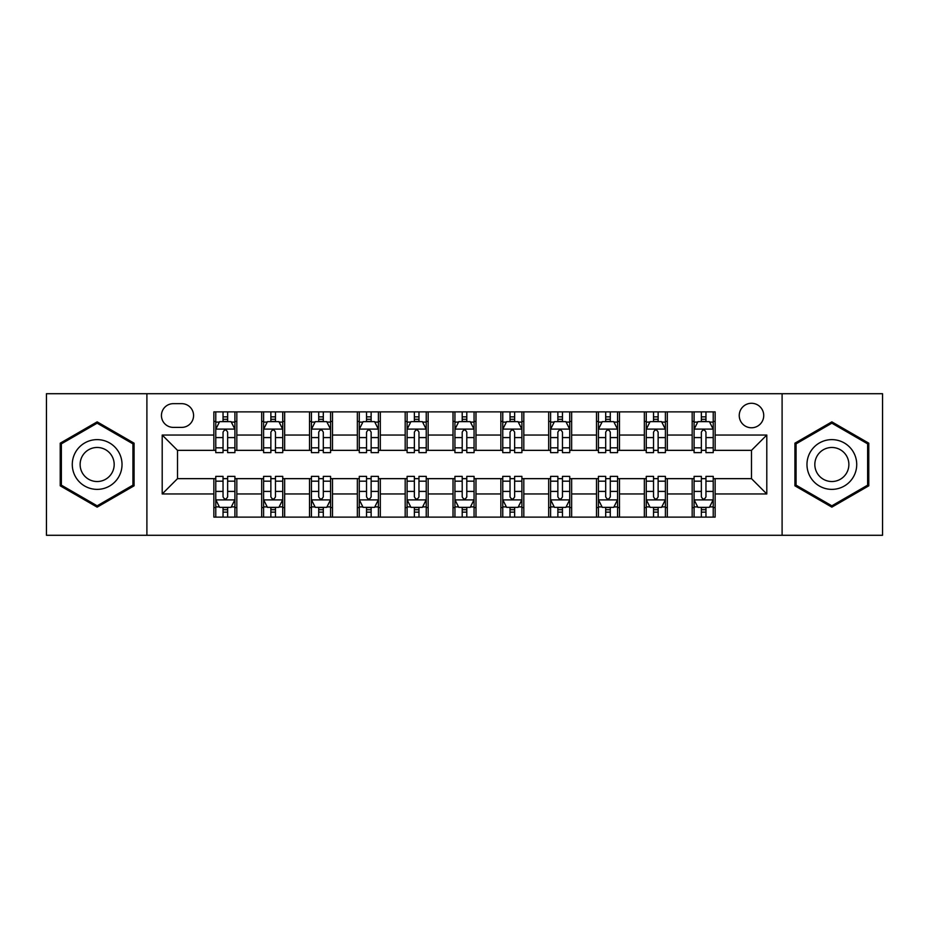 <?xml version="1.0" encoding="UTF-8"?>
<svg xmlns="http://www.w3.org/2000/svg" width="929" height="929" viewBox="0 0 929 929"><rect width="100%" height="100%" fill="white"/><g stroke="black" fill="none" stroke-linecap="round" stroke-linejoin="round"><path stroke-width="1.39" d="M751.491 403.279A12.24 12.24 0 0 0 739.24 415.518A12.24 12.24 0 0 0 751.491 427.77A12.24 12.24 0 0 0 763.731 415.518A12.24 12.24 0 0 0 751.491 403.279M782.102 535.29L882.55 535.29L882.55 393.71L782.102 393.71L782.102 535.29L146.898 535.29L146.898 393.71L46.45 393.71L46.45 535.29L146.898 535.29M173.305 427.386L181.724 427.386A11.868 11.868 0 0 0 193.58 415.518A11.868 11.868 0 0 0 181.724 403.662L173.305 403.662A11.868 11.868 0 0 0 161.437 415.518A11.868 11.868 0 0 0 173.305 427.386M782.102 393.71L146.898 393.71M213.856 493.961L162.203 493.961L162.203 435.039L213.856 435.039L213.856 450.344L177.509 450.344L177.509 478.656L213.856 478.656L213.856 517.116L715.144 517.116L715.144 478.656L751.491 478.656L751.491 450.344L715.144 450.344L715.144 435.039L766.797 435.039L766.797 493.961L715.144 493.961M715.144 435.039L715.144 411.884L213.856 411.884L213.856 435.039M692.175 411.884L692.175 450.344L694.091 450.344M701.36 450.344L705.959 450.344M713.228 450.344L715.144 450.344M692.175 450.344L665.396 450.344M644.343 411.884L644.343 450.344L646.259 450.344M653.528 450.344L658.127 450.344M644.343 450.344L617.564 450.344M596.511 411.884L596.511 450.344L598.427 450.344M605.696 450.344L610.295 450.344M596.511 450.344L569.732 450.344M548.679 411.884L548.679 450.344L550.595 450.344M557.864 450.344L562.463 450.344M548.679 450.344L521.901 450.344M500.847 411.884L500.847 450.344L502.763 450.344M510.033 450.344L514.631 450.344M500.847 450.344L474.069 450.344M453.015 411.884L453.015 450.344L454.931 450.344M462.201 450.344L466.799 450.344M453.015 450.344L426.237 450.344M405.183 411.884L405.183 450.344L407.099 450.344M414.369 450.344L418.967 450.344M405.183 450.344L378.405 450.344M357.351 411.884L357.351 450.344L359.268 450.344M366.537 450.344L371.135 450.344M357.351 450.344L330.573 450.344M309.52 411.884L309.52 450.344L311.436 450.344M318.705 450.344L323.304 450.344M309.52 450.344L282.741 450.344M261.688 411.884L261.688 450.344L263.604 450.344M270.873 450.344L275.472 450.344M261.688 450.344L234.909 450.344M213.856 450.344L215.772 450.344M223.041 450.344L227.64 450.344M213.856 478.656L215.772 478.656M223.041 478.656L227.64 478.656M234.909 478.656L236.825 478.656L236.825 517.116M263.604 478.656L236.825 478.656M270.873 478.656L275.472 478.656M282.741 478.656L284.657 478.656L284.657 517.116M311.436 478.656L284.657 478.656M318.705 478.656L323.304 478.656M330.573 478.656L332.489 478.656L332.489 517.116M359.268 478.656L332.489 478.656M366.537 478.656L371.135 478.656M378.405 478.656L380.321 478.656L380.321 517.116M407.099 478.656L380.321 478.656M414.369 478.656L418.967 478.656M426.237 478.656L428.153 478.656L428.153 517.116M454.931 478.656L428.153 478.656M462.201 478.656L466.799 478.656M474.069 478.656L475.985 478.656L475.985 517.116M502.763 478.656L475.985 478.656M510.033 478.656L514.631 478.656M521.901 478.656L523.817 478.656L523.817 517.116M550.595 478.656L523.817 478.656M557.864 478.656L562.463 478.656M569.732 478.656L571.649 478.656L571.649 517.116M598.427 478.656L571.649 478.656M605.696 478.656L610.295 478.656M617.564 478.656L619.48 478.656L619.48 517.116M646.259 478.656L619.48 478.656M653.528 478.656L658.127 478.656M665.396 478.656L667.312 478.656L667.312 517.116M694.091 478.656L667.312 478.656M701.36 478.656L705.959 478.656M713.228 478.656L715.144 478.656M236.825 411.884L236.825 450.344M213.856 421.452L215.772 421.452M223.041 421.452L227.64 421.452M234.909 421.452L236.825 421.452M213.856 507.548L215.772 507.548M223.041 507.548L227.64 507.548M234.909 507.548L236.825 507.548M261.688 478.656L261.688 517.116M284.657 411.884L284.657 450.344M261.688 421.452L263.604 421.452M270.873 421.452L275.472 421.452M282.741 421.452L284.657 421.452M261.688 507.548L263.604 507.548M270.873 507.548L275.472 507.548M282.741 507.548L284.657 507.548M309.52 478.656L309.52 517.116M309.52 507.548L311.436 507.548M318.705 507.548L323.304 507.548M330.573 507.548L332.489 507.548M332.489 411.884L332.489 450.344M309.52 421.452L311.436 421.452M318.705 421.452L323.304 421.452M330.573 421.452L332.489 421.452M357.351 478.656L357.351 517.116M357.351 507.548L359.268 507.548M366.537 507.548L371.135 507.548M378.405 507.548L380.321 507.548M380.321 411.884L380.321 450.344M357.351 421.452L359.268 421.452M366.537 421.452L371.135 421.452M378.405 421.452L380.321 421.452M405.183 478.656L405.183 517.116M405.183 507.548L407.099 507.548M414.369 507.548L418.967 507.548M426.237 507.548L428.153 507.548M428.153 411.884L428.153 450.344M405.183 421.452L407.099 421.452M414.369 421.452L418.967 421.452M426.237 421.452L428.153 421.452M453.015 478.656L453.015 517.116M453.015 507.548L454.931 507.548M462.201 507.548L466.799 507.548M474.069 507.548L475.985 507.548M475.985 411.884L475.985 450.344M453.015 421.452L454.931 421.452M462.201 421.452L466.799 421.452M474.069 421.452L475.985 421.452M500.847 478.656L500.847 517.116M500.847 507.548L502.763 507.548M510.033 507.548L514.631 507.548M521.901 507.548L523.817 507.548M523.817 411.884L523.817 450.344M500.847 421.452L502.763 421.452M510.033 421.452L514.631 421.452M521.901 421.452L523.817 421.452M548.679 478.656L548.679 517.116M548.679 507.548L550.595 507.548M557.864 507.548L562.463 507.548M569.732 507.548L571.649 507.548M571.649 411.884L571.649 450.344M548.679 421.452L550.595 421.452M557.864 421.452L562.463 421.452M569.732 421.452L571.649 421.452M596.511 478.656L596.511 517.116M596.511 507.548L598.427 507.548M605.696 507.548L610.295 507.548M617.564 507.548L619.48 507.548M619.48 411.884L619.48 450.344M596.511 421.452L598.427 421.452M605.696 421.452L610.295 421.452M617.564 421.452L619.48 421.452M644.343 478.656L644.343 517.116M644.343 507.548L646.259 507.548M653.528 507.548L658.127 507.548M665.396 507.548L667.312 507.548M667.312 411.884L667.312 450.344M644.343 421.452L646.259 421.452M653.528 421.452L658.127 421.452M665.396 421.452L667.312 421.452M692.175 478.656L692.175 517.116M692.175 507.548L694.091 507.548M701.36 507.548L705.959 507.548M713.228 507.548L715.144 507.548M692.175 421.452L694.091 421.452M701.36 421.452L705.959 421.452M713.228 421.452L715.144 421.452M177.509 450.344L162.203 435.039M177.509 478.656L162.203 493.961M766.797 435.039L751.491 450.344M766.797 493.961L751.491 478.656M97.15 507.141L134.078 485.821L134.078 443.179L97.15 421.859L60.222 443.179L60.222 485.821L97.15 507.141M868.778 443.179L831.85 421.859L794.922 443.179L794.922 485.821L831.85 507.141L868.778 485.821L868.778 443.179M227.64 416.854L223.041 416.854M234.909 447.836L227.64 447.836L227.64 452.632L234.909 452.632L234.909 429.291L231.077 421.638L219.604 421.638L215.772 429.291L215.772 452.632L223.041 452.632L223.041 447.836L215.772 447.836M215.772 429.291L215.772 411.884M234.909 429.291L234.909 411.884M223.041 421.638L223.041 411.884M227.64 411.884L227.64 421.638M227.64 447.836L227.64 432.171C226.107 429.221 224.574 429.221 223.041 432.171L223.041 447.836M223.041 512.146L227.64 512.146M215.772 481.164L223.041 481.164L223.041 476.368L215.772 476.368L215.772 499.709L219.604 507.362L231.077 507.362L234.909 499.709L234.909 476.368L227.64 476.368L227.64 481.164L234.909 481.164M234.909 499.709L234.909 517.116M215.772 499.709L215.772 517.116M227.64 507.362L227.64 517.116M223.041 517.116L223.041 507.362M223.041 481.164L223.041 496.829C224.574 499.779 226.107 499.779 227.64 496.829L227.64 481.164M275.472 416.854L270.873 416.854M282.741 447.836L275.472 447.836L275.472 452.632L282.741 452.632L282.741 429.291L278.909 421.638L267.436 421.638L263.604 429.291L263.604 452.632L270.873 452.632L270.873 447.836L263.604 447.836M263.604 429.291L263.604 411.884M282.741 429.291L282.741 411.884M270.873 421.638L270.873 411.884M275.472 411.884L275.472 421.638M275.472 447.836L275.472 432.171C273.939 429.221 272.406 429.221 270.873 432.171L270.873 447.836M323.304 416.854L318.705 416.854M330.573 447.836L323.304 447.836L323.304 452.632L330.573 452.632L330.573 429.291L326.741 421.638L315.268 421.638L311.436 429.291L311.436 452.632L318.705 452.632L318.705 447.836L311.436 447.836M311.436 429.291L311.436 411.884M330.573 429.291L330.573 411.884M318.705 421.638L318.705 411.884M323.304 411.884L323.304 421.638M323.304 447.836L323.304 432.171C321.771 429.221 320.238 429.221 318.705 432.171L318.705 447.836M371.135 416.854L366.537 416.854M378.405 447.836L371.135 447.836L371.135 452.632L378.405 452.632L378.405 429.291L374.573 421.638L363.1 421.638L359.268 429.291L359.268 452.632L366.537 452.632L366.537 447.836L359.268 447.836M359.268 429.291L359.268 411.884M378.405 429.291L378.405 411.884M366.537 421.638L366.537 411.884M371.135 411.884L371.135 421.638M371.135 447.836L371.135 432.171C369.603 429.221 368.07 429.221 366.537 432.171L366.537 447.836M270.873 512.146L275.472 512.146M263.604 481.164L270.873 481.164L270.873 476.368L263.604 476.368L263.604 499.709L267.436 507.362L278.909 507.362L282.741 499.709L282.741 476.368L275.472 476.368L275.472 481.164L282.741 481.164M282.741 499.709L282.741 517.116M263.604 499.709L263.604 517.116M275.472 507.362L275.472 517.116M270.873 517.116L270.873 507.362M270.873 481.164L270.873 496.829C272.406 499.779 273.939 499.779 275.472 496.829L275.472 481.164M318.705 512.146L323.304 512.146M311.436 481.164L318.705 481.164L318.705 476.368L311.436 476.368L311.436 499.709L315.268 507.362L326.741 507.362L330.573 499.709L330.573 476.368L323.304 476.368L323.304 481.164L330.573 481.164M330.573 499.709L330.573 517.116M311.436 499.709L311.436 517.116M323.304 507.362L323.304 517.116M318.705 517.116L318.705 507.362M318.705 481.164L318.705 496.829C320.238 499.779 321.771 499.779 323.304 496.829L323.304 481.164M366.537 512.146L371.135 512.146M359.268 481.164L366.537 481.164L366.537 476.368L359.268 476.368L359.268 499.709L363.1 507.362L374.573 507.362L378.405 499.709L378.405 476.368L371.135 476.368L371.135 481.164L378.405 481.164M378.405 499.709L378.405 517.116M359.268 499.709L359.268 517.116M371.135 507.362L371.135 517.116M366.537 517.116L366.537 507.362M366.537 481.164L366.537 496.829C368.07 499.779 369.603 499.779 371.135 496.829L371.135 481.164M418.967 416.854L414.369 416.854M426.237 447.836L418.967 447.836L418.967 452.632L426.237 452.632L426.237 429.291L422.405 421.638L410.932 421.638L407.099 429.291L407.099 452.632L414.369 452.632L414.369 447.836L407.099 447.836M407.099 429.291L407.099 411.884M426.237 429.291L426.237 411.884M414.369 421.638L414.369 411.884M418.967 411.884L418.967 421.638M418.967 447.836L418.967 432.171C417.435 429.221 415.902 429.221 414.369 432.171L414.369 447.836M414.369 512.146L418.967 512.146M407.099 481.164L414.369 481.164L414.369 476.368L407.099 476.368L407.099 499.709L410.932 507.362L422.405 507.362L426.237 499.709L426.237 476.368L418.967 476.368L418.967 481.164L426.237 481.164M426.237 499.709L426.237 517.116M407.099 499.709L407.099 517.116M418.967 507.362L418.967 517.116M414.369 517.116L414.369 507.362M414.369 481.164L414.369 496.829C415.902 499.779 417.435 499.779 418.967 496.829L418.967 481.164M118.691 452.063A24.874 24.874 0 0 0 84.713 442.959A24.874 24.874 0 0 0 75.609 476.937A24.874 24.874 0 0 0 109.587 486.041A24.874 24.874 0 0 0 118.691 452.063M111.898 455.988A17.024 17.024 0 0 0 88.638 449.752A17.024 17.024 0 0 0 82.402 473.012A17.024 17.024 0 0 0 105.662 479.248A17.024 17.024 0 0 0 111.898 455.988M97.15 505.817L61.372 485.159L61.372 443.841L97.15 423.183L132.928 443.841L132.928 485.159L97.15 505.817M831.85 489.374A24.874 24.874 0 0 0 856.724 464.5A24.874 24.874 0 0 0 831.85 439.626A24.874 24.874 0 0 0 806.976 464.5A24.874 24.874 0 0 0 831.85 489.374M831.85 481.524A17.024 17.024 0 0 0 848.874 464.5A17.024 17.024 0 0 0 831.85 447.476A17.024 17.024 0 0 0 814.826 464.5A17.024 17.024 0 0 0 831.85 481.524M796.072 443.841L831.85 423.183L867.628 443.841L867.628 485.159L831.85 505.817L796.072 485.159L796.072 443.841M466.799 416.854L462.201 416.854M474.069 447.836L466.799 447.836L466.799 452.632L474.069 452.632L474.069 429.291L470.237 421.638L458.763 421.638L454.931 429.291L454.931 452.632L462.201 452.632L462.201 447.836L454.931 447.836M454.931 429.291L454.931 411.884M474.069 429.291L474.069 411.884M462.201 421.638L462.201 411.884M466.799 411.884L466.799 421.638M466.799 447.836L466.799 432.171C465.266 429.221 463.734 429.221 462.201 432.171L462.201 447.836M514.631 416.854L510.033 416.854M521.901 447.836L514.631 447.836L514.631 452.632L521.901 452.632L521.901 429.291L518.068 421.638L506.595 421.638L502.763 429.291L502.763 452.632L510.033 452.632L510.033 447.836L502.763 447.836M502.763 429.291L502.763 411.884M521.901 429.291L521.901 411.884M510.033 421.638L510.033 411.884M514.631 411.884L514.631 421.638M514.631 447.836L514.631 432.171C513.098 429.221 511.565 429.221 510.033 432.171L510.033 447.836M562.463 416.854L557.864 416.854M569.732 447.836L562.463 447.836L562.463 452.632L569.732 452.632L569.732 429.291L565.9 421.638L554.427 421.638L550.595 429.291L550.595 452.632L557.864 452.632L557.864 447.836L550.595 447.836M550.595 429.291L550.595 411.884M569.732 429.291L569.732 411.884M557.864 421.638L557.864 411.884M562.463 411.884L562.463 421.638M562.463 447.836L562.463 432.171C560.93 429.221 559.397 429.221 557.864 432.171L557.864 447.836M462.201 512.146L466.799 512.146M454.931 481.164L462.201 481.164L462.201 476.368L454.931 476.368L454.931 499.709L458.763 507.362L470.237 507.362L474.069 499.709L474.069 476.368L466.799 476.368L466.799 481.164L474.069 481.164M474.069 499.709L474.069 517.116M454.931 499.709L454.931 517.116M466.799 507.362L466.799 517.116M462.201 517.116L462.201 507.362M462.201 481.164L462.201 496.829C463.734 499.779 465.266 499.779 466.799 496.829L466.799 481.164M510.033 512.146L514.631 512.146M502.763 481.164L510.033 481.164L510.033 476.368L502.763 476.368L502.763 499.709L506.595 507.362L518.068 507.362L521.901 499.709L521.901 476.368L514.631 476.368L514.631 481.164L521.901 481.164M521.901 499.709L521.901 517.116M502.763 499.709L502.763 517.116M514.631 507.362L514.631 517.116M510.033 517.116L510.033 507.362M510.033 481.164L510.033 496.829C511.565 499.779 513.098 499.779 514.631 496.829L514.631 481.164M557.864 512.146L562.463 512.146M550.595 481.164L557.864 481.164L557.864 476.368L550.595 476.368L550.595 499.709L554.427 507.362L565.9 507.362L569.732 499.709L569.732 476.368L562.463 476.368L562.463 481.164L569.732 481.164M569.732 499.709L569.732 517.116M550.595 499.709L550.595 517.116M562.463 507.362L562.463 517.116M557.864 517.116L557.864 507.362M557.864 481.164L557.864 496.829C559.397 499.779 560.93 499.779 562.463 496.829L562.463 481.164M610.295 416.854L605.696 416.854M617.564 447.836L610.295 447.836L610.295 452.632L617.564 452.632L617.564 429.291L613.732 421.638L602.259 421.638L598.427 429.291L598.427 452.632L605.696 452.632L605.696 447.836L598.427 447.836M598.427 429.291L598.427 411.884M617.564 429.291L617.564 411.884M605.696 421.638L605.696 411.884M610.295 411.884L610.295 421.638M610.295 447.836L610.295 432.171C608.762 429.221 607.229 429.221 605.696 432.171L605.696 447.836M605.696 512.146L610.295 512.146M598.427 481.164L605.696 481.164L605.696 476.368L598.427 476.368L598.427 499.709L602.259 507.362L613.732 507.362L617.564 499.709L617.564 476.368L610.295 476.368L610.295 481.164L617.564 481.164M617.564 499.709L617.564 517.116M598.427 499.709L598.427 517.116M610.295 507.362L610.295 517.116M605.696 517.116L605.696 507.362M605.696 481.164L605.696 496.829C607.229 499.779 608.762 499.779 610.295 496.829L610.295 481.164M658.127 416.854L653.528 416.854M665.396 447.836L658.127 447.836L658.127 452.632L665.396 452.632L665.396 429.291L661.564 421.638L650.091 421.638L646.259 429.291L646.259 452.632L653.528 452.632L653.528 447.836L646.259 447.836M646.259 429.291L646.259 411.884M665.396 429.291L665.396 411.884M653.528 421.638L653.528 411.884M658.127 411.884L658.127 421.638M658.127 447.836L658.127 432.171C656.594 429.221 655.061 429.221 653.528 432.171L653.528 447.836M653.528 512.146L658.127 512.146M646.259 481.164L653.528 481.164L653.528 476.368L646.259 476.368L646.259 499.709L650.091 507.362L661.564 507.362L665.396 499.709L665.396 476.368L658.127 476.368L658.127 481.164L665.396 481.164M665.396 499.709L665.396 517.116M646.259 499.709L646.259 517.116M658.127 507.362L658.127 517.116M653.528 517.116L653.528 507.362M653.528 481.164L653.528 496.829C655.061 499.779 656.594 499.779 658.127 496.829L658.127 481.164M705.959 416.854L701.36 416.854M713.228 447.836L705.959 447.836L705.959 452.632L713.228 452.632L713.228 429.291L709.396 421.638L697.923 421.638L694.091 429.291L694.091 452.632L701.36 452.632L701.36 447.836L694.091 447.836M694.091 429.291L694.091 411.884M713.228 429.291L713.228 411.884M701.36 421.638L701.36 411.884M705.959 411.884L705.959 421.638M705.959 447.836L705.959 432.171C704.426 429.221 702.893 429.221 701.36 432.171L701.36 447.836M701.36 512.146L705.959 512.146M694.091 481.164L701.36 481.164L701.36 476.368L694.091 476.368L694.091 499.709L697.923 507.362L709.396 507.362L713.228 499.709L713.228 476.368L705.959 476.368L705.959 481.164L713.228 481.164M713.228 499.709L713.228 517.116M694.091 499.709L694.091 517.116M705.959 507.362L705.959 517.116M701.36 517.116L701.36 507.362M701.36 481.164L701.36 496.829C702.893 499.779 704.426 499.779 705.959 496.829L705.959 481.164M261.688 493.961L236.825 493.961M261.688 435.039L236.825 435.039M309.52 435.039L284.657 435.039M309.52 493.961L284.657 493.961M357.351 435.039L332.489 435.039M357.351 493.961L332.489 493.961M405.183 435.039L380.321 435.039M405.183 493.961L380.321 493.961M453.015 435.039L428.153 435.039M453.015 493.961L428.153 493.961M500.847 435.039L475.985 435.039M500.847 493.961L475.985 493.961M548.679 435.039L523.817 435.039M548.679 493.961L523.817 493.961M596.511 435.039L571.649 435.039M596.511 493.961L571.649 493.961M644.343 435.039L619.48 435.039M644.343 493.961L619.48 493.961M692.175 435.039L667.312 435.039M692.175 493.961L667.312 493.961M234.816 429.105L215.865 429.105M215.772 422.103L219.372 422.103M231.309 422.103L234.909 422.103M223.041 437.582L215.772 437.582M234.909 437.582L227.64 437.582M227.64 419.293L223.041 419.293M215.865 499.895L234.816 499.895M234.909 506.897L231.309 506.897M219.372 506.897L215.772 506.897M227.64 491.418L234.909 491.418M215.772 491.418L223.041 491.418M223.041 509.707L227.64 509.707M282.648 429.105L263.697 429.105M263.604 422.103L267.204 422.103M279.141 422.103L282.741 422.103M270.873 437.582L263.604 437.582M282.741 437.582L275.472 437.582M275.472 419.293L270.873 419.293M330.48 429.105L311.529 429.105M311.436 422.103L315.036 422.103M326.973 422.103L330.573 422.103M318.705 437.582L311.436 437.582M330.573 437.582L323.304 437.582M323.304 419.293L318.705 419.293M378.312 429.105L359.36 429.105M359.268 422.103L362.867 422.103M374.805 422.103L378.405 422.103M366.537 437.582L359.268 437.582M378.405 437.582L371.135 437.582M371.135 419.293L366.537 419.293M263.697 499.895L282.648 499.895M282.741 506.897L279.141 506.897M267.204 506.897L263.604 506.897M275.472 491.418L282.741 491.418M263.604 491.418L270.873 491.418M270.873 509.707L275.472 509.707M311.529 499.895L330.48 499.895M330.573 506.897L326.973 506.897M315.036 506.897L311.436 506.897M323.304 491.418L330.573 491.418M311.436 491.418L318.705 491.418M318.705 509.707L323.304 509.707M359.36 499.895L378.312 499.895M378.405 506.897L374.805 506.897M362.867 506.897L359.268 506.897M371.135 491.418L378.405 491.418M359.268 491.418L366.537 491.418M366.537 509.707L371.135 509.707M426.144 429.105L407.192 429.105M407.099 422.103L410.699 422.103M422.637 422.103L426.237 422.103M414.369 437.582L407.099 437.582M426.237 437.582L418.967 437.582M418.967 419.293L414.369 419.293M407.192 499.895L426.144 499.895M426.237 506.897L422.637 506.897M410.699 506.897L407.099 506.897M418.967 491.418L426.237 491.418M407.099 491.418L414.369 491.418M414.369 509.707L418.967 509.707M473.976 429.105L455.024 429.105M454.931 422.103L458.531 422.103M470.469 422.103L474.069 422.103M462.201 437.582L454.931 437.582M474.069 437.582L466.799 437.582M466.799 419.293L462.201 419.293M521.808 429.105L502.856 429.105M502.763 422.103L506.363 422.103M518.301 422.103L521.901 422.103M510.033 437.582L502.763 437.582M521.901 437.582L514.631 437.582M514.631 419.293L510.033 419.293M569.64 429.105L550.688 429.105M550.595 422.103L554.195 422.103M566.133 422.103L569.732 422.103M557.864 437.582L550.595 437.582M569.732 437.582L562.463 437.582M562.463 419.293L557.864 419.293M455.024 499.895L473.976 499.895M474.069 506.897L470.469 506.897M458.531 506.897L454.931 506.897M466.799 491.418L474.069 491.418M454.931 491.418L462.201 491.418M462.201 509.707L466.799 509.707M502.856 499.895L521.808 499.895M521.901 506.897L518.301 506.897M506.363 506.897L502.763 506.897M514.631 491.418L521.901 491.418M502.763 491.418L510.033 491.418M510.033 509.707L514.631 509.707M550.688 499.895L569.64 499.895M569.732 506.897L566.133 506.897M554.195 506.897L550.595 506.897M562.463 491.418L569.732 491.418M550.595 491.418L557.864 491.418M557.864 509.707L562.463 509.707M617.471 429.105L598.52 429.105M598.427 422.103L602.027 422.103M613.964 422.103L617.564 422.103M605.696 437.582L598.427 437.582M617.564 437.582L610.295 437.582M610.295 419.293L605.696 419.293M598.52 499.895L617.471 499.895M617.564 506.897L613.964 506.897M602.027 506.897L598.427 506.897M610.295 491.418L617.564 491.418M598.427 491.418L605.696 491.418M605.696 509.707L610.295 509.707M665.303 429.105L646.352 429.105M646.259 422.103L649.859 422.103M661.796 422.103L665.396 422.103M653.528 437.582L646.259 437.582M665.396 437.582L658.127 437.582M658.127 419.293L653.528 419.293M646.352 499.895L665.303 499.895M665.396 506.897L661.796 506.897M649.859 506.897L646.259 506.897M658.127 491.418L665.396 491.418M646.259 491.418L653.528 491.418M653.528 509.707L658.127 509.707M713.135 429.105L694.184 429.105M694.091 422.103L697.691 422.103M709.628 422.103L713.228 422.103M701.36 437.582L694.091 437.582M713.228 437.582L705.959 437.582M705.959 419.293L701.36 419.293M694.184 499.895L713.135 499.895M713.228 506.897L709.628 506.897M697.691 506.897L694.091 506.897M705.959 491.418L713.228 491.418M694.091 491.418L701.36 491.418M701.36 509.707L705.959 509.707"/></g></svg>
